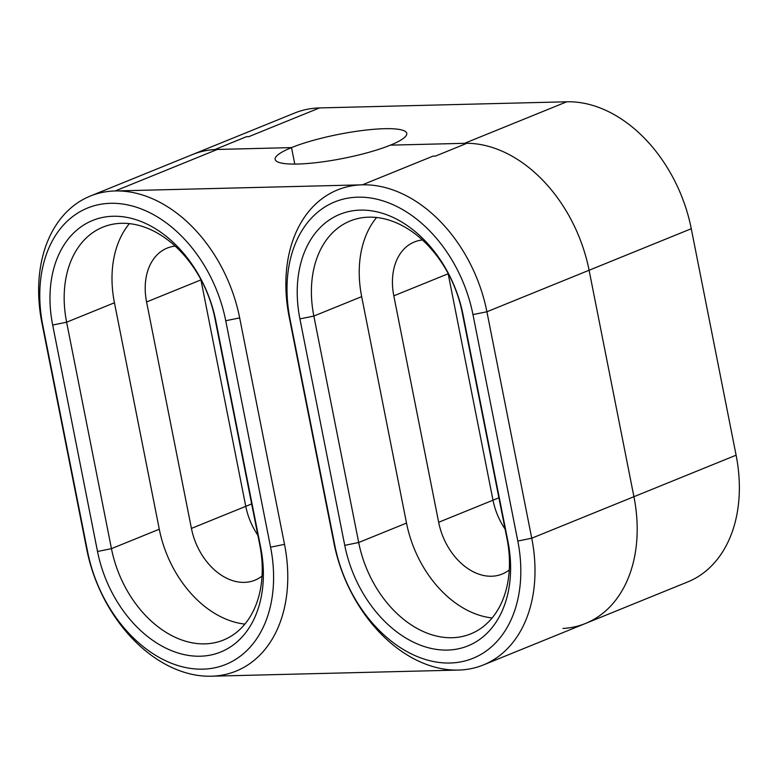 <?xml version="1.0" encoding="UTF-8"?>
<svg xmlns="http://www.w3.org/2000/svg" width="778" height="778" viewBox="0 0 778 778"><rect width="100%" height="100%" fill="white"/><g stroke="black" fill="none" stroke-linecap="round" stroke-linejoin="round"><path stroke-width="1.17" d="M257.858 535.225A57.018 40.738 67.9 0 1 245.77 506.342L200.938 279.886A57.018 40.738 67.9 0 1 200.85 279.428A57.018 40.738 -112.1 0 0 200.938 279.886L245.77 506.342A57.018 40.738 -112.1 0 0 257.858 535.225M466.323 143.278A134.156 95.85 -112.1 0 0 464.573 143.308L390.41 145.146L466.926 143.269L435.524 156.077L433.054 156.115L362.392 184.824L115.163 190.96A134.156 95.85 -112.1 0 0 90.287 196.066A134.156 95.85 -112.1 0 0 41.895 322.812L86.728 549.268A134.156 95.85 -112.1 0 0 211.246 676.208L458.475 670.072A134.156 95.85 -112.1 0 0 483.352 664.966A134.156 95.85 -112.1 0 0 531.744 538.211L486.911 311.764A134.156 95.85 -112.1 0 0 362.392 184.824A134.156 95.85 -112.1 0 0 289.124 316.675L333.957 543.132A134.156 95.85 -112.1 0 0 458.475 670.072M472.966 314.604A124.101 88.663 -112.1 0 0 357.792 197.174A124.101 88.663 -112.1 0 0 290.019 319.145L334.851 545.592A124.101 88.663 -112.1 0 0 450.034 663.012A124.101 88.663 -112.1 0 0 517.808 541.05L472.966 314.604L486.911 311.764L589.092 270.248A134.156 95.85 -112.1 0 0 466.926 143.288A134.156 95.85 67.9 0 1 589.092 270.248L633.924 496.695L589.092 270.248L691.272 228.732L736.105 455.188A134.156 95.85 67.9 0 1 687.713 581.934L585.533 623.45A134.156 95.85 -112.1 0 0 633.924 496.695A134.156 95.85 67.9 0 1 585.533 623.45A134.156 95.85 -112.1 0 1 563 628.459M505.097 529.079A57.018 40.738 67.9 0 1 493.009 500.196L448.167 273.749A57.018 40.738 67.9 0 1 448.079 273.292A57.018 40.738 -112.1 0 0 448.167 273.749L493.009 500.196A57.018 40.738 -112.1 0 0 505.097 529.079M215.603 149.512L215 149.522A134.156 95.85 -112.1 0 0 192.467 154.55A134.156 95.85 67.9 0 1 217.344 149.444L291.517 147.606L294.774 164.08L291.517 147.606L217.295 149.464M90.287 196.066L294.648 113.034A134.156 95.85 67.9 0 1 319.525 107.928L566.754 101.792A134.156 95.85 67.9 0 1 691.272 228.732M319.525 107.928L248.863 136.636L246.402 136.714L214.961 149.522M291.517 147.606A67.083 12.224 168.8 0 1 363.083 130.412A67.083 12.224 168.8 0 1 406.758 133.349A67.083 12.224 168.8 0 1 390.41 145.146A67.083 12.224 168.8 0 1 318.834 162.339A67.083 12.224 168.8 0 1 275.159 159.402A67.083 12.224 168.8 0 1 291.517 147.606M299.909 318.892A110.68 79.084 67.9 0 1 360.36 210.118A110.68 79.084 67.9 0 1 463.075 314.847L507.917 541.293A110.68 79.084 67.9 0 1 447.467 650.077A110.68 79.084 67.9 0 1 344.742 545.349L299.909 318.892L313.845 316.062A100.615 71.887 67.9 0 1 350.139 221.001A100.615 71.887 67.9 0 1 462.181 312.377L507.023 538.833A100.615 71.887 67.9 0 1 470.729 633.895A100.615 71.887 67.9 0 1 358.687 542.509L313.845 316.062L361.673 296.632A100.615 71.887 67.9 0 1 376.581 217.5M225.737 320.74A124.101 88.663 -112.1 0 0 110.564 203.311A124.101 88.663 -112.1 0 0 42.79 325.282L87.622 551.728A124.101 88.663 -112.1 0 0 202.795 669.158A124.101 88.663 -112.1 0 0 270.579 547.187L225.737 320.74L239.673 317.901A134.156 95.85 -112.1 0 0 115.163 190.96L217.344 149.444M52.671 325.039A110.68 79.084 67.9 0 1 113.121 216.255A110.68 79.084 67.9 0 1 215.846 320.983L260.688 547.43A110.68 79.084 67.9 0 1 200.238 656.214A110.68 79.084 67.9 0 1 97.513 551.485L52.671 325.039L66.616 322.199A100.615 71.887 67.9 0 1 102.91 227.137A100.615 71.887 67.9 0 1 214.952 318.523L259.794 544.97A100.615 71.887 67.9 0 1 223.5 640.031A100.615 71.887 67.9 0 1 111.448 548.655L66.616 322.199L114.444 302.768A100.615 71.887 67.9 0 1 129.352 223.646M244.885 624.092A100.615 71.887 67.9 0 1 159.286 529.215L114.444 302.768M262.04 576.051A57.018 40.738 67.9 0 1 254.912 580.203A57.018 40.738 67.9 0 1 191.427 528.418L146.585 301.971A57.018 40.738 67.9 0 1 167.153 248.104A57.018 40.738 67.9 0 1 175.157 246.101M492.114 617.956A100.615 71.887 67.9 0 1 406.515 523.079L361.673 296.632M509.279 569.914A57.018 40.738 67.9 0 1 502.141 574.067A57.018 40.738 67.9 0 1 438.656 522.281L393.814 295.834A57.018 40.738 67.9 0 1 414.382 241.968A57.018 40.738 67.9 0 1 422.386 239.964M211.246 676.208A134.156 95.85 -112.1 0 0 284.515 544.357L239.673 317.901M251.664 503.94L191.427 528.418M201.064 279.837L146.585 301.971M498.902 497.803L438.656 522.281M448.293 273.7L393.814 295.834M566.754 101.792L464.573 143.308M736.105 455.188L531.744 538.211L517.808 541.05M215.846 320.983L214.952 318.523M260.688 547.43L259.794 544.97M97.513 551.485L111.448 548.655L159.286 529.215M344.742 545.349L358.687 542.509L406.515 523.079M507.917 541.293L507.023 538.833M463.075 314.847L462.181 312.377M334.851 545.592L333.957 543.132M290.019 319.145L289.124 316.675M87.622 551.728L86.728 549.268M270.579 547.187L284.515 544.357M42.79 325.282L41.895 322.812M483.352 664.966L585.533 623.45"/></g></svg>
